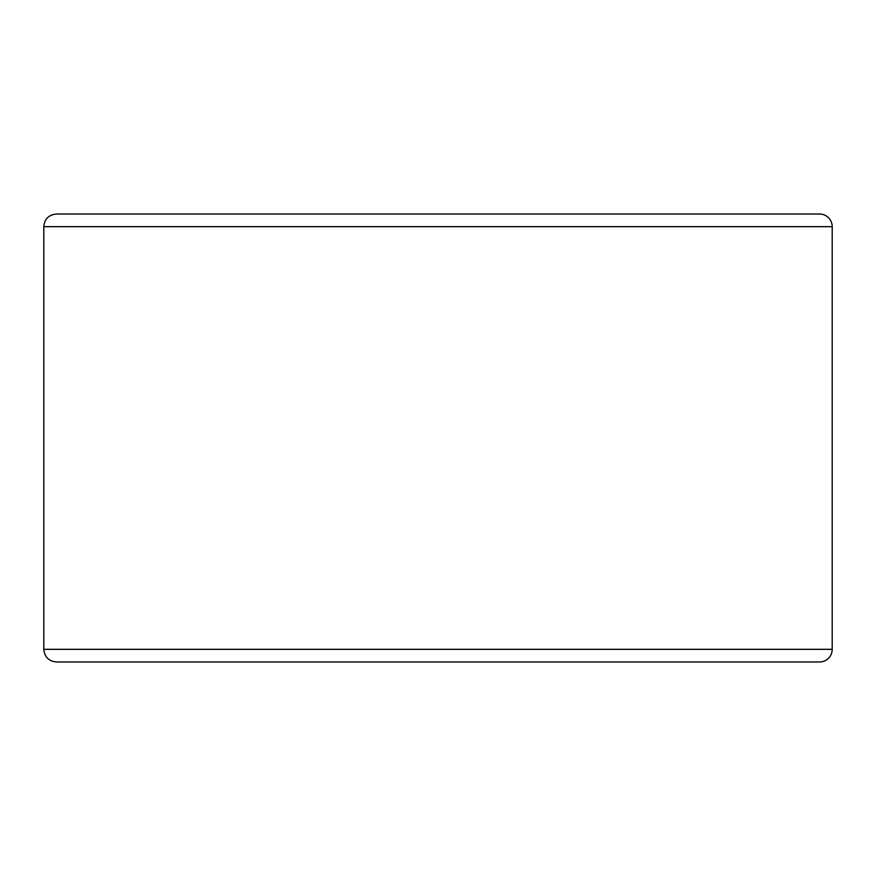 <?xml version="1.0" encoding="UTF-8"?>
<svg xmlns="http://www.w3.org/2000/svg" width="876" height="876" viewBox="0 0 876 876"><rect width="100%" height="100%" fill="white"/><g stroke="black" fill="none" stroke-linecap="round" stroke-linejoin="round"><path stroke-width="1.31" d="M43.8 649.324L832.2 649.324A12.647 12.647 0 0 1 819.553 661.982A12.647 12.647 0 0 0 832.2 649.324L832.2 226.676A12.647 12.647 0 0 0 819.553 214.018L56.447 214.018C48.76 214.773 44.545 218.989 43.8 226.676L43.8 649.324C44.545 657.011 48.76 661.227 56.447 661.982L819.553 661.982A12.647 12.647 0 0 0 832.2 649.324L832.2 226.676L43.8 226.676M793.207 661.982L82.793 661.982M819.553 214.018L793.207 214.018"/></g></svg>
